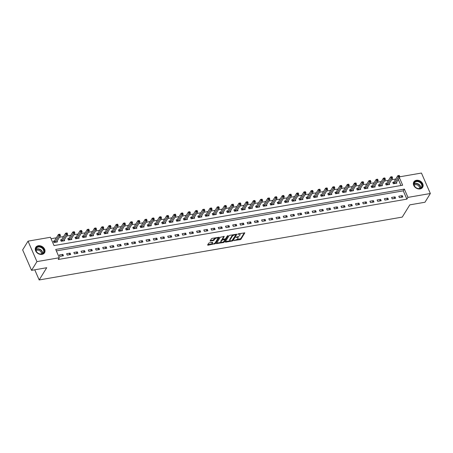 <?xml version="1.0" encoding="UTF-8"?>
<svg xmlns="http://www.w3.org/2000/svg" width="453" height="453" viewBox="0 0 453 453"><rect width="100%" height="100%" fill="white"/><g stroke="black" fill="none" stroke-linecap="round" stroke-linejoin="round"><path stroke-width="0.68" d="M233.918 240.509L240.192 239.637L240.968 239.195L244.807 232.865L238.397 233.822L237.831 234.241L238.878 234.167A2.078 0.855 156.5 0 1 240.107 234.433A2.078 0.855 156.5 0 1 240.016 234.948L239.699 235.464A2.078 0.855 156.5 0 1 237.208 236.874L235.883 237.321L236.913 237.355A2.078 0.855 156.5 0 1 238.142 237.627A2.078 0.855 156.5 0 1 238.052 238.136L237.734 238.652A2.078 0.855 156.5 0 1 235.243 240.062L233.918 240.509M38.267 245.747A5.164 4.049 -148.3 0 1 43.686 247.802A5.164 4.049 -148.3 0 1 44.536 252.774A5.164 4.049 -148.3 0 1 42.016 254.376A5.164 4.049 -148.3 0 1 36.597 252.321A5.164 4.049 -148.3 0 1 35.747 247.355A5.164 4.049 -148.3 0 1 38.267 245.747M416.369 180.288A5.164 4.049 -148.3 0 1 421.794 182.344A5.164 4.049 -148.3 0 1 422.638 187.316A5.164 4.049 -148.3 0 1 420.124 188.918A5.164 4.049 -148.3 0 1 414.699 186.863A5.164 4.049 -148.3 0 1 413.849 181.891A5.164 4.049 -148.3 0 1 416.369 180.288M209.445 242.802L208.663 243.238L207.599 244.971L207.955 245.215L215.424 243.618L219.258 237.287L212.185 238.357L211.404 238.799L210.084 241.053L213.335 240.639L214.75 239.161A1.738 0.713 156.5 0 1 216.415 238.085A1.738 0.713 156.5 0 1 217.865 238.21A1.738 0.713 156.5 0 1 217.785 238.64L215.277 242.7A1.738 0.713 156.5 0 1 213.618 243.776A1.738 0.713 156.5 0 1 212.168 243.657A1.738 0.713 156.5 0 1 212.247 243.227L212.689 242.389L212.31 242.304L209.445 242.802M399.846 176.783L421.449 173.046L430.35 193.51L424.965 202.248L409.801 204.869L402.258 217.095L39.173 279.954L46.716 267.729L31.551 270.356L36.936 261.619L28.035 241.155L50.425 237.276L54.032 245.577L402.672 185.22L399.37 177.621M430.35 193.51L407.966 197.389L404.353 189.088L55.713 249.45L59.32 257.746L36.936 261.619M59.32 257.746L58.244 259.49L406.885 199.133L407.966 197.389M225.232 241.919L225.588 242.162L232.281 241.007L233.057 240.566L236.896 234.229L229.818 235.305L229.042 235.747L225.232 241.919M223.459 242.531L216.387 243.606L220.22 237.276L224.246 236.421L222.65 239.246L224.931 239.003L225.707 238.561L227.315 235.956L228.131 235.702L224.241 242.089L223.459 242.531L223.006 242.015M406.885 199.133L403.278 190.838L56.348 250.9M402.253 195.622L398.787 196.223L399.387 197.604L402.859 197.004L402.253 195.622L401.228 197.287M395.033 196.874L391.568 197.474L392.168 198.856L395.633 198.255L395.033 196.874L394.008 198.539M387.813 198.125L384.348 198.725L384.948 200.107L388.414 199.507L387.813 198.125L386.783 199.79M380.588 199.377L377.123 199.977L377.728 201.359L381.194 200.758L380.588 199.377L379.563 201.041M373.368 200.622L369.903 201.223L370.503 202.61L373.968 202.01L373.368 200.622L372.343 202.287M366.149 201.874L362.683 202.474L363.283 203.856L366.749 203.255L366.149 201.874L365.124 203.539M358.929 203.125L355.463 203.725L356.064 205.107L359.529 204.507L358.929 203.125L357.898 204.79M351.704 204.377L348.238 204.977L348.838 206.358L352.309 205.758L351.704 204.377L350.679 206.041M344.484 205.622L341.018 206.223L341.619 207.61L345.084 207.01L344.484 205.622L343.459 207.287M337.264 206.874L333.799 207.474L334.399 208.856L337.864 208.255L337.264 206.874L336.234 208.539M330.044 208.125L326.573 208.725L327.179 210.107L330.645 209.507L330.044 208.125L329.014 209.79M322.819 209.377L319.354 209.977L319.954 211.358L323.419 210.758L322.819 209.377L321.794 211.041M315.599 210.628L312.134 211.228L312.734 212.61L316.2 212.01L315.599 210.628L314.575 212.293M308.38 211.874L304.914 212.474L305.515 213.861L308.98 213.261L308.38 211.874L307.349 213.539M301.154 213.125L297.689 213.725L298.295 215.107L301.76 214.507L301.154 213.125L300.129 214.79M293.935 214.377L290.469 214.977L291.069 216.358L294.535 215.758L293.935 214.377L292.91 216.041M286.715 215.628L283.25 216.228L283.85 217.61L287.315 217.01L286.715 215.628L285.69 217.293M279.495 216.879L276.024 217.474L276.63 218.861L280.096 218.261L279.495 216.879L278.465 218.544M272.27 218.125L268.805 218.725L269.405 220.107L272.876 219.512L272.27 218.125L271.245 219.79M265.05 219.377L261.585 219.977L262.185 221.358L265.651 220.758L265.05 219.377L264.025 221.041M257.831 220.628L254.365 221.228L254.965 222.61L258.431 222.01L257.831 220.628L256.8 222.293M250.611 221.879L247.14 222.48L247.746 223.861L251.211 223.261L250.611 221.879L249.58 223.544M243.386 223.125L239.92 223.725L240.52 225.113L243.986 224.512L243.386 223.125L242.361 224.79M236.166 224.377L232.7 224.977L233.301 226.358L236.766 225.758L236.166 224.377L235.141 226.041M228.946 225.628L225.481 226.228L226.081 227.61L229.546 227.01L228.946 225.628L227.916 227.293M221.721 226.879L218.255 227.48L218.856 228.861L222.327 228.261L221.721 226.879L220.696 228.544M214.501 228.131L211.036 228.731L211.636 230.113L215.101 229.512L214.501 228.131L213.476 229.796M207.281 229.377L203.816 229.977L204.416 231.364L207.882 230.764L207.281 229.377L206.257 231.041M200.062 230.628L196.591 231.228L197.197 232.61L200.662 232.01L200.062 230.628L199.031 232.293M192.836 231.879L189.371 232.48L189.971 233.861L193.442 233.261L192.836 231.879L191.812 233.544M185.617 233.131L182.151 233.731L182.752 235.113L186.217 234.512L185.617 233.131L184.592 234.796M178.397 234.377L174.932 234.977L175.532 236.364L178.997 235.764L178.397 234.377L177.366 236.041M171.172 235.628L167.706 236.228L168.312 237.61L171.778 237.01L171.172 235.628L170.147 237.293M163.952 236.879L160.487 237.48L161.087 238.861L164.552 238.261L163.952 236.879L162.927 238.544M156.732 238.131L153.267 238.731L153.867 240.113L157.333 239.512L156.732 238.131L155.707 239.796M149.513 239.382L146.047 239.982L146.647 241.364L150.113 240.764L149.513 239.382L148.482 241.047M142.287 240.628L138.822 241.228L139.422 242.615L142.893 242.015L142.287 240.628L141.262 242.293M135.068 241.879L131.602 242.48L132.202 243.861L135.668 243.261L135.068 241.879L134.043 243.544M127.848 243.131L124.382 243.731L124.983 245.113L128.448 244.512L127.848 243.131L126.817 244.796M120.628 244.382L117.157 244.982L117.763 246.364L121.228 245.764L120.628 244.382L119.598 246.047M113.403 245.628L109.937 246.228L110.538 247.615L114.003 247.015L113.403 245.628L112.378 247.293M106.183 246.879L102.718 247.48L103.318 248.861L106.783 248.261L106.183 246.879L105.158 248.544M98.964 248.131L95.498 248.731L96.098 250.113L99.564 249.512L98.964 248.131L97.933 249.796M91.738 249.382L88.273 249.982L88.879 251.364L92.344 250.764L91.738 249.382L90.713 251.047M84.518 250.634L81.053 251.234L81.653 252.615L85.119 252.015L84.518 250.634L83.494 252.298M77.299 251.879L73.833 252.48L74.434 253.867L77.899 253.267L77.299 251.879L76.274 253.544M70.079 253.131L66.608 253.731L67.214 255.113L70.679 254.512L70.079 253.131L69.049 254.796M62.854 254.382L59.388 254.982L59.989 256.364L63.46 255.764L62.854 254.382L61.829 256.047M395.735 179.054L391.59 179.773M388.515 180.305L384.365 181.024M381.296 181.557L377.145 182.276M374.076 182.808L369.925 183.527M366.851 184.06L362.706 184.773M359.631 185.305L355.48 186.024M352.411 186.557L348.261 187.276M345.186 187.808L341.041 188.527M337.966 189.06L333.821 189.779M330.747 190.305L326.596 191.024M323.527 191.557L319.376 192.276M316.302 192.808L312.157 193.527M309.082 194.06L304.931 194.779M301.862 195.311L297.712 196.024M294.643 196.557L290.492 197.276M287.417 197.808L283.272 198.527M280.197 199.06L276.047 199.779M272.978 200.311L268.827 201.03M265.752 201.562L261.608 202.276M258.533 202.808L254.382 203.527M251.313 204.06L247.162 204.779M244.093 205.311L239.943 206.03M236.868 206.562L232.723 207.276M229.648 207.808L225.498 208.527M222.429 209.06L218.278 209.779M215.203 210.311L211.058 211.03M207.984 211.562L203.839 212.281M200.764 212.814L196.613 213.527M193.544 214.059L189.394 214.779M186.319 215.311L182.174 216.03M179.099 216.562L174.949 217.281M171.88 217.814L167.729 218.527M164.66 219.059L160.509 219.779M157.434 220.311L153.29 221.03M150.215 221.562L146.064 222.281M142.995 222.814L138.845 223.533M135.77 224.065L131.625 224.779M128.55 225.311L124.405 226.03M121.33 226.562L117.18 227.281M114.111 227.814L109.96 228.533M106.885 229.065L102.74 229.784M99.666 230.311L95.515 231.03M92.446 231.562L88.295 232.281M85.226 232.814L81.076 233.533M78.001 234.065L73.856 234.784M70.781 235.317L66.631 236.03M63.562 236.562L59.411 237.281M56.336 237.814L51.053 238.731M400.962 185.515L398.289 179.365M393.714 182.231L392.774 182.395L393.374 183.776L396.845 183.176L396.471 182.321M386.494 183.482L385.554 183.646L386.154 185.028L389.62 184.428L389.246 183.567M379.274 184.733L378.334 184.898L378.935 186.279L382.4 185.679L382.026 184.818M372.049 185.985L371.109 186.143L371.715 187.531L375.18 186.93L374.807 186.07M364.829 187.231L363.889 187.395L364.489 188.776L367.955 188.176L367.587 187.321M357.61 188.482L356.67 188.646L357.27 190.028L360.735 189.428L360.362 188.567M350.39 189.733L349.45 189.898L350.05 191.279L353.516 190.679L353.142 189.818M343.164 190.985L342.225 191.143L342.83 192.531L346.296 191.93L345.922 191.07M335.945 192.231L335.005 192.395L335.605 193.776L339.07 193.176L338.697 192.321M328.725 193.482L327.785 193.646L328.385 195.028L331.851 194.428L331.477 193.573M321.5 194.733L320.565 194.898L321.166 196.279L324.631 195.679L324.257 194.818M314.28 195.985L313.34 196.149L313.94 197.531L317.411 196.93L317.038 196.07M307.06 197.236L306.12 197.395L306.721 198.782L310.186 198.182L309.812 197.321M299.841 198.482L298.901 198.646L299.501 200.028L302.966 199.428L302.593 198.573M292.615 199.733L291.675 199.898L292.281 201.279L295.747 200.679L295.373 199.824M285.396 200.985L284.456 201.149L285.056 202.531L288.521 201.93L288.153 201.07M278.176 202.236L277.236 202.395L277.836 203.782L281.302 203.182L280.928 202.321M270.956 203.488L270.016 203.646L270.617 205.028L274.082 204.433L273.708 203.573M263.731 204.733L262.791 204.898L263.391 206.279L266.862 205.679L266.489 204.824M256.511 205.985L255.571 206.149L256.171 207.531L259.637 206.93L259.263 206.07M249.292 207.236L248.352 207.4L248.952 208.782L252.417 208.182L252.044 207.321M242.066 208.488L241.126 208.646L241.732 210.033L245.198 209.433L244.824 208.573M234.847 209.733L233.907 209.898L234.507 211.279L237.978 210.679L237.604 209.824M227.627 210.985L226.687 211.149L227.287 212.531L230.753 211.93L230.379 211.075M220.407 212.236L219.467 212.4L220.067 213.782L223.533 213.182L223.159 212.321M213.182 213.488L212.242 213.646L212.848 215.033L216.313 214.433L215.939 213.573M205.962 214.739L205.022 214.898L205.622 216.279L209.088 215.685L208.714 214.824M198.742 215.985L197.802 216.149L198.403 217.531L201.868 216.93L201.494 216.075M191.523 217.236L190.583 217.4L191.183 218.782L194.648 218.182L194.275 217.321M184.297 218.488L183.357 218.652L183.958 220.033L187.429 219.433L187.055 218.573M177.078 219.739L176.138 219.898L176.738 221.285L180.203 220.685L179.83 219.824M169.858 220.985L168.918 221.149L169.518 222.531L172.984 221.93L172.61 221.075M162.633 222.236L161.693 222.4L162.299 223.782L165.764 223.182L165.39 222.327M155.413 223.488L154.473 223.652L155.073 225.033L158.539 224.433L158.171 223.572M148.193 224.739L147.253 224.903L147.854 226.285L151.319 225.685L150.945 224.824M140.974 225.99L140.034 226.149L140.634 227.536L144.099 226.936L143.726 226.075M133.748 227.236L132.808 227.4L133.414 228.782L136.88 228.182L136.506 227.327M126.529 228.488L125.589 228.652L126.189 230.033L129.654 229.433L129.281 228.572M119.309 229.739L118.369 229.903L118.969 231.285L122.435 230.685L122.061 229.824M112.084 230.99L111.149 231.149L111.749 232.536L115.215 231.936L114.841 231.075M104.864 232.236L103.924 232.4L104.524 233.782L107.995 233.182L107.621 232.327M97.644 233.488L96.704 233.652L97.304 235.033L100.77 234.433L100.396 233.578M90.424 234.739L89.484 234.903L90.085 236.285L93.55 235.685L93.176 234.824M83.199 235.99L82.259 236.155L82.865 237.536L86.33 236.936L85.957 236.075M75.979 237.242L75.039 237.4L75.64 238.788L79.105 238.187L78.737 237.327M68.76 238.488L67.82 238.652L68.42 240.033L71.885 239.433L71.512 238.578M61.54 239.739L60.6 239.903L61.2 241.285L64.666 240.685L64.292 239.824M54.315 240.99L53.375 241.155L53.975 242.536L57.446 241.936L57.072 241.075M34.756 269.801L39.173 279.954M31.551 270.356L22.65 249.886L28.035 241.155M403.278 190.838L404.353 189.088M238.142 237.627L237.899 237.072A2.078 0.855 156.5 0 0 237.536 236.806M240.107 234.433L239.869 233.884A2.078 0.855 156.5 0 0 239.535 233.623M236.364 239.705L240.73 238.64L244.337 232.791M232.536 240.266L236.426 234.161M225.43 241.596L230.232 240.764M231.953 240.634L235.837 234.909L234.767 234.881A2.078 0.855 156.5 0 0 232.276 236.29L229.994 239.994A2.078 0.855 156.5 0 0 229.898 240.509A2.078 0.855 156.5 0 0 231.132 240.775L231.953 240.634M233.403 234.688A2.078 0.855 156.5 0 0 232.038 235.736L232.276 236.29M229.898 240.509L229.66 239.954A2.078 0.855 156.5 0 1 229.75 239.439L232.038 235.736M221.251 242.321L216.613 243.125M223.782 236.353L222.542 238.782M227.576 235.747L223.997 241.54L224.241 242.089M221.075 241.681A1.738 0.713 156.5 0 0 220.996 242.112A1.738 0.713 156.5 0 0 222.446 242.236A1.738 0.713 156.5 0 0 224.105 241.155L224.988 239.728L224.637 239.478L221.959 240.249L221.075 241.681L220.832 241.132A1.738 0.713 156.5 0 0 220.758 241.562L220.996 242.112M224.75 239.173L225.016 239.563M220.832 241.132L221.715 239.699L222.638 239.229L222.406 238.691M223.221 241.981L223.997 241.54M212.168 243.657L211.93 243.102A1.738 0.713 156.5 0 1 212.004 242.672L212.225 242.321M217.865 238.21L217.621 237.655A1.738 0.713 156.5 0 0 217.395 237.457M215.566 237.774A1.738 0.713 156.5 0 0 214.512 238.612L214.75 239.161M210.311 240.571L213.091 240.09L214.512 238.612M214.229 243.538L215.181 243.063L218.788 237.213M207.797 244.648L212.395 243.856M395.905 183.34L399.863 176.823L398.419 177.072L397.813 175.685L393.895 182.044L392.983 182.87M398.708 175.571L397.813 175.685L399.257 175.436L398.708 175.571L398.951 176.126L399.529 176.024L399.286 175.475M398.951 176.126L394.314 183.612M399.529 176.024L399.863 176.823M388.68 184.592L392.638 178.069L391.194 178.318L390.594 176.936L386.675 183.295L385.758 184.122M391.488 176.823L390.594 176.936L392.038 176.687L391.488 176.823L391.726 177.378L392.304 177.276L392.066 176.721M391.726 177.378L387.094 184.864M392.304 177.276L392.638 178.069M381.46 185.843L385.418 179.32L383.974 179.569L383.374 178.188L379.45 184.547L378.538 185.368M384.269 178.074L383.374 178.188L384.818 177.938L384.269 178.074L384.506 178.629L385.084 178.527L384.846 177.972M384.506 178.629L379.874 186.115M385.084 178.527L385.418 179.32M374.24 187.089L378.198 180.571L376.754 180.821L376.154 179.439L372.23 185.798L371.318 186.619M377.043 179.326L376.154 179.439L377.598 179.19L377.043 179.326L377.287 179.875L377.864 179.779L377.621 179.224M377.287 179.875L372.655 187.366M377.864 179.779L378.198 180.571M367.021 188.34L370.979 181.823L369.529 182.072L368.929 180.69L365.01 187.044L364.099 187.87M369.824 180.571L368.929 180.69L370.373 180.436L369.824 180.571L370.067 181.126L370.645 181.024L370.401 180.475M370.067 181.126L365.429 188.618M370.645 181.024L370.979 181.823M413.883 183.601A4.468 3.505 -148.3 0 1 418.617 181.313A4.468 3.505 -148.3 0 1 422.264 186.166A4.468 3.505 -148.3 0 1 417.53 188.454A4.468 3.505 -148.3 0 1 413.883 183.601M421.845 186.245A4.134 3.245 31.7 0 0 419.082 181.981A4.134 3.245 31.7 0 0 414.444 182.887A4.134 3.245 31.7 0 0 414.087 183.873A4.134 3.245 31.7 0 0 416.845 188.131A4.134 3.245 31.7 0 0 421.488 187.231A4.134 3.245 31.7 0 0 421.845 186.245M414.184 185.209A3.256 2.554 -148.3 0 1 417.768 185.226A3.256 2.554 -148.3 0 1 419.546 188.38A3.256 2.554 -148.3 0 1 419.523 188.505M422.355 187.706A5.13 4.026 31.7 0 0 422.439 187.576A5.13 4.026 31.7 0 0 422.881 186.353A5.13 4.026 31.7 0 0 419.461 181.07A5.13 4.026 31.7 0 0 413.708 182.191A5.13 4.026 31.7 0 0 413.629 182.327M41.591 254.076A4.468 3.505 -148.3 0 1 36.07 251.019A4.468 3.505 -148.3 0 1 38.346 246.608A4.468 3.505 -148.3 0 1 43.867 249.665A4.468 3.505 -148.3 0 1 41.591 254.076M38.358 247.061A4.134 3.245 31.7 0 0 36.342 248.346A4.134 3.245 31.7 0 0 37.021 252.327A4.134 3.245 31.7 0 0 41.365 253.974A4.134 3.245 31.7 0 0 43.38 252.689A4.134 3.245 31.7 0 0 42.701 248.703A4.134 3.245 31.7 0 0 38.358 247.061M36.081 250.668A3.256 2.554 -148.3 0 1 37.208 250.181A3.256 2.554 -148.3 0 1 40.317 251.166A3.256 2.554 -148.3 0 1 41.421 253.963M44.252 253.165A5.13 4.026 31.7 0 0 44.332 253.034A5.13 4.026 31.7 0 0 43.494 248.097A5.13 4.026 31.7 0 0 38.103 246.053A5.13 4.026 31.7 0 0 35.606 247.649A5.13 4.026 31.7 0 0 35.527 247.785M359.795 189.592L363.753 183.069L362.309 183.323L361.709 181.936L357.785 188.295L356.873 189.122M362.604 181.823L361.709 181.936L363.153 181.687L362.604 181.823L362.842 182.378L363.419 182.276L363.181 181.727M362.842 182.378L358.21 189.864M363.419 182.276L363.753 183.069M352.576 190.843L356.534 184.32L355.09 184.569L354.489 183.188L350.565 189.547L349.654 190.373M355.384 183.074L354.489 183.188L355.933 182.938L355.384 183.074L355.622 183.629L356.2 183.527L355.962 182.972M355.622 183.629L350.99 191.115M356.2 183.527L356.534 184.32M345.356 192.089L349.314 185.571L347.87 185.821L347.264 184.439L343.346 190.798L342.434 191.619M348.159 184.326L347.264 184.439L348.714 184.19L348.159 184.326L348.402 184.875L348.98 184.779L348.736 184.224M348.402 184.875L343.765 192.366M348.98 184.779L349.314 185.571M338.131 193.34L342.089 186.823L340.645 187.072L340.044 185.69L336.126 192.044L335.214 192.87M340.939 185.577L340.044 185.69L341.488 185.441L340.939 185.577L341.183 186.126L341.76 186.03L341.517 185.475M341.183 186.126L336.545 193.618M341.76 186.03L342.089 186.823M330.911 194.592L334.869 188.074L333.425 188.323L332.825 186.936L328.901 193.295L327.989 194.122M333.719 186.823L332.825 186.936L334.269 186.687L333.719 186.823L333.957 187.378L334.535 187.276L334.297 186.727M333.957 187.378L329.325 194.869M334.535 187.276L334.869 188.074M323.691 195.843L327.649 189.32L326.205 189.569L325.605 188.188L321.681 194.547L320.769 195.373M326.494 188.074L325.605 188.188L327.049 187.938L326.494 188.074L326.738 188.629L327.315 188.527L327.077 187.972M326.738 188.629L322.106 196.115M327.315 188.527L327.649 189.32M316.471 197.095L320.43 190.571L318.986 190.821L318.38 189.439L314.461 195.798L313.55 196.619M319.274 189.326L318.38 189.439L319.824 189.19L319.274 189.326L319.518 189.881L320.095 189.779L319.852 189.224M319.518 189.881L314.88 197.366M320.095 189.779L320.43 190.571M309.246 198.34L313.204 191.823L311.76 192.072L311.16 190.69L307.242 197.049L306.324 197.87M312.055 190.577L311.16 190.69L312.604 190.441L312.055 190.577L312.293 191.126L312.87 191.03L312.632 190.475M312.293 191.126L307.661 198.618M312.87 191.03L313.204 191.823M302.026 199.592L305.985 193.074L304.541 193.323L303.94 191.942L300.016 198.295L299.105 199.122M304.835 191.823L303.94 191.942L305.384 191.687L304.835 191.823L305.073 192.378L305.65 192.276L305.413 191.727M305.073 192.378L300.441 199.869M305.65 192.276L305.985 193.074M294.807 200.843L298.765 194.32L297.321 194.575L296.721 193.188L292.797 199.547L291.885 200.373M297.61 193.074L296.721 193.188L298.165 192.938L297.61 193.074L297.853 193.629L298.431 193.527L298.187 192.978M297.853 193.629L293.221 201.115M298.431 193.527L298.765 194.32M287.581 202.095L291.545 195.571L290.096 195.821L289.495 194.439L285.577 200.798L284.665 201.625M290.39 194.326L289.495 194.439L290.939 194.19L290.39 194.326L290.633 194.881L291.211 194.779L290.968 194.224M290.633 194.881L285.996 202.366M291.211 194.779L291.545 195.571M280.362 203.34L284.32 196.823L282.876 197.072L282.276 195.69L278.352 202.049L277.44 202.87M283.17 195.577L282.276 195.69L283.72 195.441L283.17 195.577L283.408 196.126L283.986 196.03L283.748 195.475M283.408 196.126L278.776 203.618M283.986 196.03L284.32 196.823M273.142 204.592L277.1 198.074L275.656 198.323L275.056 196.942L271.132 203.295L270.22 204.122M275.951 196.829L275.056 196.942L276.5 196.693L275.951 196.829L276.188 197.378L276.766 197.281L276.528 196.727M276.188 197.378L271.557 204.869M276.766 197.281L277.1 198.074M265.922 205.843L269.88 199.326L268.436 199.575L267.831 198.193L263.912 204.546L263 205.373M268.725 198.074L267.831 198.193L269.28 197.938L268.725 198.074L268.969 198.629L269.546 198.527L269.303 197.978M268.969 198.629L264.331 206.121M269.546 198.527L269.88 199.326M258.697 207.095L262.655 200.571L261.211 200.826L260.611 199.439L256.692 205.798L255.775 206.625M261.506 199.326L260.611 199.439L262.055 199.19L261.506 199.326L261.743 199.881L262.327 199.779L262.083 199.224M261.743 199.881L257.111 207.366M262.327 199.779L262.655 200.571M251.477 208.346L255.435 201.823L253.991 202.072L253.391 200.69L249.467 207.049L248.555 207.87M254.286 200.577L253.391 200.69L254.835 200.441L254.286 200.577L254.524 201.132L255.101 201.03L254.863 200.475M254.524 201.132L249.892 208.618M255.101 201.03L255.435 201.823M244.258 209.592L248.216 203.074L246.772 203.323L246.172 201.942L242.247 208.301L241.336 209.122M247.061 201.828L246.172 201.942L247.615 201.693L247.061 201.828L247.304 202.378L247.882 202.281L247.638 201.727M247.304 202.378L242.672 209.869M247.882 202.281L248.216 203.074M237.038 210.843L240.996 204.326L239.552 204.575L238.946 203.193L235.028 209.546L234.116 210.373M239.841 203.074L238.946 203.193L240.39 202.938L239.841 203.074L240.084 203.629L240.662 203.527L240.418 202.978M240.084 203.629L235.447 211.121M240.662 203.527L240.996 204.326M229.813 212.095L233.771 205.571L232.327 205.826L231.726 204.439L227.802 210.798L226.891 211.625M232.621 204.326L231.726 204.439L233.17 204.19L232.621 204.326L232.859 204.881L233.437 204.779L233.199 204.229M232.859 204.881L228.227 212.366M233.437 204.779L233.771 205.571M222.593 213.346L226.551 206.823L225.107 207.072L224.507 205.69L220.583 212.049L219.671 212.876M225.401 205.577L224.507 205.69L225.951 205.441L225.401 205.577L225.639 206.132L226.217 206.03L225.979 205.475M225.639 206.132L221.007 213.618M226.217 206.03L226.551 206.823M215.373 214.592L219.331 208.074L217.887 208.323L217.287 206.942L213.363 213.301L212.451 214.122M218.176 206.828L217.287 206.942L218.731 206.693L218.176 206.828L218.42 207.378L218.997 207.281L218.754 206.727M218.42 207.378L213.788 214.869M218.997 207.281L219.331 208.074M208.148 215.843L212.106 209.326L210.662 209.575L210.062 208.193L206.143 214.552L205.232 215.373M210.956 208.08L210.062 208.193L211.506 207.944L210.956 208.08L211.2 208.629L211.778 208.533L211.534 207.978M211.2 208.629L206.562 216.121M211.778 208.533L212.106 209.326M200.928 217.095L204.886 210.577L203.442 210.826L202.842 209.445L198.918 215.798L198.006 216.625M203.737 209.326L202.842 209.445L204.286 209.19L203.737 209.326L203.975 209.881L204.552 209.779L204.314 209.229M203.975 209.881L199.343 217.372M204.552 209.779L204.886 210.577M193.708 218.346L197.667 211.823L196.223 212.078L195.622 210.69L191.698 217.049L190.787 217.876M196.517 210.577L195.622 210.69L197.066 210.441L196.517 210.577L196.755 211.132L197.332 211.03L197.095 210.475M196.755 211.132L192.123 218.618M197.332 211.03L197.667 211.823M186.489 219.597L190.447 213.074L189.003 213.323L188.397 211.942L184.479 218.301L183.567 219.122M189.292 211.828L188.397 211.942L189.841 211.693L189.292 211.828L189.535 212.383L190.113 212.281L189.869 211.727M189.535 212.383L184.898 219.869M190.113 212.281L190.447 213.074M179.263 220.843L183.222 214.326L181.778 214.575L181.177 213.193L177.259 219.552L176.342 220.373M182.072 213.08L181.177 213.193L182.621 212.944L182.072 213.08L182.31 213.629L182.887 213.533L182.65 212.978M182.31 213.629L177.678 221.121M182.887 213.533L183.222 214.326M172.044 222.095L176.002 215.577L174.558 215.826L173.958 214.445L170.034 220.798L169.122 221.625M174.852 214.326L173.958 214.445L175.402 214.195L174.852 214.326L175.09 214.881L175.668 214.784L175.43 214.229M175.09 214.881L170.458 222.372M175.668 214.784L176.002 215.577M164.824 223.346L168.782 216.828L167.338 217.078L166.738 215.69L162.814 222.049L161.902 222.876M167.627 215.577L166.738 215.69L168.182 215.441L167.627 215.577L167.87 216.132L168.448 216.03L168.205 215.481M167.87 216.132L163.239 223.618M168.448 216.03L168.782 216.828M157.604 224.597L161.562 218.074L160.119 218.323L159.513 216.942L155.594 223.301L154.683 224.127M160.407 216.828L159.513 216.942L160.957 216.693L160.407 216.828L160.651 217.383L161.228 217.281L160.985 216.727M160.651 217.383L156.013 224.869M161.228 217.281L161.562 218.074M150.379 225.843L154.337 219.326L152.893 219.575L152.293 218.193L148.369 224.552L147.457 225.373M153.188 218.08L152.293 218.193L153.737 217.944L153.188 218.08L153.425 218.635L154.003 218.533L153.765 217.978M153.425 218.635L148.794 226.121M154.003 218.533L154.337 219.326M143.159 227.095L147.117 220.577L145.673 220.826L145.073 219.445L141.149 225.804L140.237 226.625M145.968 219.331L145.073 219.445L146.517 219.195L145.968 219.331L146.206 219.881L146.783 219.784L146.546 219.229M146.206 219.881L141.574 227.372M146.783 219.784L147.117 220.577M135.94 228.346L139.898 221.828L138.454 222.078L137.848 220.696L133.929 227.049L133.018 227.876M138.743 220.577L137.848 220.696L139.298 220.441L138.743 220.577L138.986 221.132L139.564 221.03L139.32 220.481M138.986 221.132L134.348 228.623M139.564 221.03L139.898 221.828M128.714 229.597L132.672 223.074L131.228 223.329L130.628 221.942L126.71 228.301L125.798 229.127M131.523 221.828L130.628 221.942L132.072 221.693L131.523 221.828L131.766 222.383L132.344 222.281L132.1 221.732M131.766 222.383L127.129 229.869M132.344 222.281L132.672 223.074M121.495 230.849L125.453 224.326L124.009 224.575L123.409 223.193L119.484 229.552L118.573 230.379M124.303 223.08L123.409 223.193L124.852 222.944L124.303 223.08L124.541 223.635L125.119 223.533L124.881 222.978M124.541 223.635L119.909 231.121M125.119 223.533L125.453 224.326M114.275 232.095L118.233 225.577L116.789 225.826L116.189 224.445L112.265 230.804L111.353 231.625M117.084 224.331L116.189 224.445L117.633 224.195L117.084 224.331L117.321 224.881L117.899 224.784L117.661 224.229M117.321 224.881L112.689 232.372M117.899 224.784L118.233 225.577M107.055 233.346L111.013 226.828L109.569 227.078L108.963 225.696L105.045 232.049L104.133 232.876M109.858 225.583L108.963 225.696L110.407 225.447L109.858 225.583L110.102 226.132L110.679 226.036L110.436 225.481M110.102 226.132L105.464 233.623M110.679 226.036L111.013 226.828M99.83 234.597L103.788 228.08L102.344 228.329L101.744 226.942L97.825 233.301L96.908 234.127M102.638 226.828L101.744 226.942L103.188 226.693L102.638 226.828L102.876 227.383L103.454 227.281L103.216 226.732M102.876 227.383L98.244 234.869M103.454 227.281L103.788 228.08M92.61 235.849L96.568 229.326L95.124 229.575L94.524 228.193L90.6 234.552L89.688 235.379M95.419 228.08L94.524 228.193L95.968 227.944L95.419 228.08L95.657 228.635L96.234 228.533L95.996 227.978M95.657 228.635L91.025 236.121M96.234 228.533L96.568 229.326M85.391 237.1L89.349 230.577L87.905 230.826L87.304 229.445L83.38 235.803L82.469 236.625M88.193 229.331L87.304 229.445L88.748 229.195L88.193 229.331L88.437 229.886L89.014 229.784L88.771 229.229M88.437 229.886L83.805 237.372M89.014 229.784L89.349 230.577M78.165 238.346L82.129 231.828L80.679 232.078L80.079 230.696L76.161 237.055L75.249 237.876M80.974 230.583L80.079 230.696L81.523 230.447L80.974 230.583L81.217 231.132L81.795 231.036L81.551 230.481M81.217 231.132L76.58 238.623M81.795 231.036L82.129 231.828M70.945 239.597L74.904 233.08L73.46 233.329L72.859 231.947L68.935 238.301L68.024 239.127M73.754 231.828L72.859 231.947L74.303 231.693L73.754 231.828L73.992 232.383L74.569 232.281L74.332 231.732M73.992 232.383L69.36 239.875M74.569 232.281L74.904 233.08M63.726 240.849L67.684 234.326L66.24 234.58L65.64 233.193L61.716 239.552L60.804 240.379M66.534 233.08L65.64 233.193L67.084 232.944L66.534 233.08L66.772 233.635L67.35 233.533L67.112 232.984M66.772 233.635L62.14 241.121M67.35 233.533L67.684 234.326M56.506 242.1L60.464 235.577L59.02 235.826L58.414 234.444L54.496 240.803L53.584 241.63M59.309 234.331L58.414 234.444L59.864 234.195L59.309 234.331L59.553 234.886L60.13 234.784L59.887 234.229M59.553 234.886L54.915 242.372M60.13 234.784L60.464 235.577M234.037 240.384L234.167 240.679M237.972 234.008L238.097 234.303M236.002 237.196L236.132 237.491M236.738 236.959L236.913 237.355M238.703 233.771L238.878 234.167M240.73 238.64L240.968 239.195M239.948 239.082L240.192 239.637M232.819 240.011L233.057 240.566M232.1 240.594L232.281 241.007M225.379 241.681L225.588 242.162M235.418 234.337L235.588 234.739M234.592 234.478L234.767 234.881M229.75 239.439L229.994 239.994M216.562 243.21L216.772 243.691M222.434 238.533L222.678 239.088M224.462 239.082L224.637 239.478M222.497 239.258L222.734 239.813M221.715 239.699L221.959 240.249M212.004 242.672L212.247 243.227M213.873 239.648L214.11 240.198M213.091 240.09L213.335 240.639M210.26 240.656L210.469 241.138M215.181 243.063L215.424 243.618M214.405 243.504L214.643 244.059M207.746 244.733L207.955 245.215M393.895 182.044L394.495 183.425M393.77 182.185L394.37 183.567M386.675 183.295L387.275 184.677M386.551 183.431L387.151 184.818M379.45 184.547L380.05 185.928M379.331 184.682L379.931 186.064M372.23 185.798L372.83 187.18M372.106 185.934L372.711 187.316M365.01 187.044L365.611 188.431M364.886 187.185L365.486 188.567M414.082 183.918A4.134 3.245 -148.3 0 1 418.549 184.116A4.134 3.245 -148.3 0 1 420.729 188.018M420.492 188.165A4.003 3.137 31.7 0 0 418.385 184.377A4.003 3.137 31.7 0 0 414.059 184.19M35.974 249.376A4.134 3.245 -148.3 0 1 37.237 248.878A4.134 3.245 -148.3 0 1 42.622 253.476M42.389 253.623A4.003 3.137 31.7 0 0 37.18 249.167A4.003 3.137 31.7 0 0 35.951 249.654M357.785 188.295L358.391 189.677M357.666 188.431L358.266 189.818M350.565 189.547L351.166 190.928M350.446 189.682L351.047 191.064M343.346 190.798L343.946 192.18M343.221 190.934L343.827 192.315M336.126 192.044L336.726 193.431M336.001 192.185L336.602 193.567M328.901 193.295L329.507 194.677M328.782 193.437L329.382 194.818M321.681 194.547L322.281 195.928M321.556 194.682L322.162 196.07M314.461 195.798L315.062 197.18M314.337 195.934L314.937 197.315M307.242 197.049L307.842 198.431M307.117 197.185L307.717 198.567M300.016 198.295L300.616 199.682M299.897 198.437L300.498 199.818M292.797 199.547L293.397 200.928M292.672 199.682L293.278 201.07M285.577 200.798L286.177 202.18M285.452 200.934L286.053 202.315M278.352 202.049L278.957 203.431M278.233 202.185L278.833 203.567M271.132 203.295L271.732 204.682M271.013 203.437L271.613 204.818M263.912 204.546L264.512 205.934M263.788 204.688L264.388 206.07M256.692 205.798L257.293 207.18M256.568 205.934L257.168 207.321M249.467 207.049L250.073 208.431M249.348 207.185L249.948 208.567M242.247 208.301L242.848 209.682M242.123 208.437L242.729 209.818M235.028 209.546L235.628 210.934M234.903 209.688L235.503 211.07M227.802 210.798L228.408 212.18M227.683 210.934L228.284 212.321M220.583 212.049L221.183 213.431M220.464 212.185L221.064 213.567M213.363 213.301L213.963 214.682M213.238 213.437L213.844 214.818M206.143 214.552L206.744 215.934M206.019 214.688L206.619 216.07M198.918 215.798L199.524 217.185M198.799 215.939L199.399 217.321M191.698 217.049L192.299 218.431M191.579 217.185L192.18 218.573M184.479 218.301L185.079 219.682M184.354 218.437L184.954 219.818M177.259 219.552L177.859 220.934M177.134 219.688L177.735 221.07M170.034 220.798L170.634 222.185M169.915 220.939L170.515 222.321M162.814 222.049L163.414 223.431M162.689 222.191L163.295 223.572M155.594 223.301L156.194 224.682M155.47 223.437L156.07 224.824M148.369 224.552L148.975 225.934M148.25 224.688L148.85 226.07M141.149 225.804L141.749 227.185M141.03 225.939L141.63 227.321M133.929 227.049L134.53 228.437M133.805 227.191L134.411 228.572M126.71 228.301L127.31 229.682M126.585 228.437L127.185 229.824M119.484 229.552L120.09 230.934M119.366 229.688L119.966 231.07M112.265 230.804L112.865 232.185M112.14 230.939L112.746 232.321M105.045 232.049L105.645 233.437M104.92 232.191L105.521 233.572M97.825 233.301L98.426 234.682M97.701 233.442L98.301 234.824M90.6 234.552L91.2 235.934M90.481 234.688L91.081 236.075M83.38 235.803L83.981 237.185M83.256 235.939L83.862 237.321M76.161 237.055L76.761 238.437M76.036 237.191L76.636 238.572M68.935 238.301L69.541 239.688M68.816 238.442L69.417 239.824M61.716 239.552L62.316 240.934M61.597 239.688L62.197 241.075M54.496 240.803L55.096 242.185M54.371 240.939L54.972 242.321M235.645 234.297L235.86 234.796"/></g></svg>
